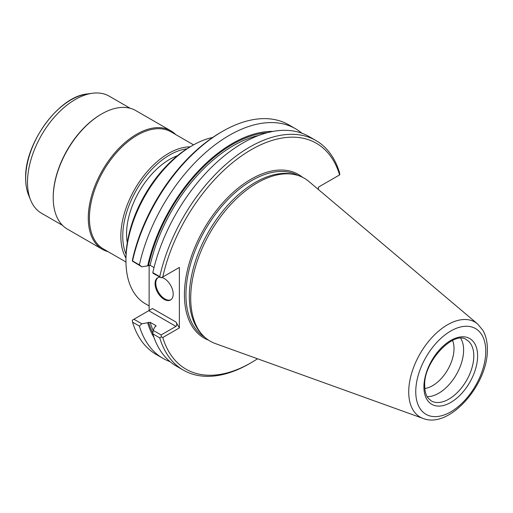 <?xml version="1.0" encoding="UTF-8"?>
<svg xmlns="http://www.w3.org/2000/svg" width="513" height="513" viewBox="0 0 513 513"><rect width="100%" height="100%" fill="white"/><g stroke="black" fill="none" stroke-linecap="round" stroke-linejoin="round"><path stroke-width="0.77" d="M272.999 131.418A124.864 72.089 120 0 0 147.667 265.843L141.806 266.811L132.328 261.079L132.534 259.552A130.411 75.289 -60 0 1 220.943 132.277L222.469 131.399A132.566 76.54 -60 0 1 288.748 124.832L295.584 128.776A132.566 76.54 -60 0 1 301.958 133.245M149.129 265.15L149.129 310.468M339.6 174.92A130.411 75.289 120 0 0 251.184 149.738A130.411 75.289 120 0 0 162.768 277.007L161.345 277.828L159.748 276.642A132.566 76.54 120 0 1 315.944 140.53A132.566 76.54 120 0 1 339.574 172.817L339.798 174.798L318.426 187.136L318.426 189.528M315.944 140.53L309.012 136.529A132.566 76.54 120 0 0 152.816 272.64L159.748 276.642M161.345 277.828L153.137 273.352L152.816 272.64M147.667 265.843L150.123 265.311L154.022 267.562M162.768 277.007L179.37 267.42L179.37 327.929L162.768 337.509A130.411 75.289 120 0 0 251.184 362.691A130.411 75.289 120 0 0 257.532 358.773M152.464 308.55L175.94 321.991L179.37 327.929M161.98 277.462A12.831 7.406 60 0 1 173.202 294.116A12.831 7.406 60 0 1 170.547 299.99A12.831 7.406 60 0 1 160.659 296.552A12.831 7.406 60 0 1 155.061 283.638A12.831 7.406 60 0 1 157.715 277.764A12.831 7.406 60 0 1 159.755 277.174M139.389 326.095L141.806 323.806L133.925 319.253L132.328 320.176L132.553 322.151A132.566 76.54 -60 0 0 156.189 354.438L163.019 358.388A132.566 76.54 -60 0 1 139.389 326.095L132.553 322.151M170.072 361.671A132.566 76.54 -60 0 1 163.019 358.388M175.94 321.991C177.017 323.863 177.017 325.332 175.94 326.39L161.114 334.951L153.137 330.346L154.811 326.961L155.708 326.441L155.74 325.543L156.035 325.864M141.806 323.806L150.123 322.299L155.74 325.543A122.569 70.768 -60 0 0 155.958 326.236M152.56 308.493L133.925 319.253M162.768 337.509L161.345 336.926L159.748 337.849A132.566 76.54 120 0 0 183.378 370.142A132.566 76.54 120 0 0 249.658 363.576L251.184 362.691M161.114 334.951L161.345 336.926M159.748 337.849L152.816 333.848A132.566 76.54 120 0 0 176.446 366.141L183.378 370.142M153.137 330.346L152.816 333.848M147.667 322.837A124.864 72.089 120 0 0 154.015 337.503M201.942 334.348A94.084 54.32 120 0 1 190.708 298.117A94.084 54.32 -60 0 1 225.887 210.041A94.084 54.32 -60 0 1 294.225 174.503L292.032 174.074A93.34 53.891 -60 0 0 224.232 209.336A93.34 53.891 -60 0 0 189.323 296.713A93.34 53.891 120 0 0 200.474 332.661L201.942 334.348A94.084 54.32 120 0 0 215.293 343.55L423.058 418.435C449.696 429.221 488.363 383.936 487.35 349.032C487.369 341.863 485.894 335.643 482.919 330.372L477.603 323.953A54.84 31.665 120 0 0 434.53 334.848A54.84 31.665 120 0 0 408.726 391.945A54.84 31.665 120 0 0 423.058 418.435M294.225 174.503A94.084 54.32 -60 0 1 308.871 181.461L477.603 323.953M460.789 338.375A35.275 20.366 -60 0 1 463.611 350.058A35.275 20.366 120 0 1 427.137 396.658M424.815 388.488A30.305 17.5 120 0 0 454.011 348.571A30.305 17.5 -60 0 0 452.556 340.446M28.683 195.338C26.663 190.368 25.656 184.648 25.65 178.178C24.509 143.563 58.745 96.431 87.21 93.962A64.119 37.019 120 0 0 25.695 178.383A64.119 37.019 120 0 0 28.683 195.338L30.652 200.166A67.613 39.039 120 0 1 27.51 182.282A67.613 39.039 -60 0 1 92.378 93.257A67.613 39.039 -60 0 1 109.128 96.123L130.174 108.275M30.652 200.166A67.613 39.039 120 0 0 41.508 213.235L62.554 225.387M101.606 113.989A68.421 39.507 -60 0 0 53.224 197.794L53.224 197.133A67.613 39.039 -60 0 1 101.035 114.322L101.606 113.989A68.421 39.507 -60 0 1 135.817 110.603L170.867 130.834A68.421 39.507 -60 0 1 175.702 134.56M53.224 197.794A68.421 39.507 120 0 0 67.395 229.112L102.446 249.35A68.421 39.507 120 0 0 108.089 251.678M170.867 130.834A68.421 39.507 -60 0 0 118.137 149.168A68.421 39.507 -60 0 0 88.274 218.025A68.421 39.507 120 0 0 102.446 249.35M125.948 261.989L103.421 248.978A67.613 39.039 120 0 1 89.416 218.025A67.613 39.039 -60 0 1 118.926 149.982A67.613 39.039 -60 0 1 171.034 131.867L193.561 144.871M190.137 146.846A67.613 39.039 -60 0 0 120.844 236.172A67.613 39.039 120 0 0 125.942 258.033M126.044 254.204A66.267 38.263 120 0 1 122.748 236.172A66.267 38.263 -60 0 1 186.873 148.847M127.282 242.623A60.88 35.147 -60 0 1 139.17 191.541A60.88 35.147 -60 0 1 177.46 155.708M149.129 305.934L145.423 303.792A94.084 54.32 -60 0 1 125.942 260.726L125.942 258.526A91.391 52.762 -60 0 1 190.56 146.596L192.465 145.5A94.084 54.32 -60 0 1 212.722 137.452M125.942 260.726A94.084 54.32 -60 0 1 192.465 145.5M132.328 261.079L132.553 260.944A132.566 76.54 -60 0 1 222.469 131.399M141.806 266.811L139.389 264.888L132.553 260.944M139.389 264.888A132.566 76.54 -60 0 1 295.584 128.776M170.9 299.759A12.831 7.406 60 0 1 161.153 295.879A12.831 7.406 60 0 1 155.785 283.221A12.831 7.406 -120 0 1 158.094 277.578M208.509 340.145A94.418 54.513 -60 0 1 184.417 294.763A94.418 54.513 -60 0 1 228.497 196.806A94.418 54.513 -60 0 1 302.529 177.293M148.751 310.692L175.94 326.39M150.123 322.299A122.569 70.768 120 0 0 153.131 330.366M152.88 333.181A123.646 71.39 -60 0 1 148.565 322.318M204.636 337.112A93.34 53.891 -60 0 1 185.943 294.763A93.34 53.891 -60 0 1 226.271 201.269A93.34 53.891 -60 0 1 297.97 175.459M415.754 391.656A49.511 28.587 120 0 0 450.76 411.868A49.511 28.587 120 0 0 485.773 351.232A49.511 28.587 120 0 0 450.76 331.02A49.511 28.587 120 0 0 415.754 391.656M477.609 355.939A37.968 21.924 -60 0 1 450.76 402.442A37.968 21.924 -60 0 1 423.918 386.943A37.968 21.924 -60 0 1 450.76 340.44A37.968 21.924 -60 0 1 477.609 355.939M473.8 355.939A35.275 20.366 -60 0 1 458.404 391.438A35.275 20.366 -60 0 1 431.221 400.89L427.932 397.889C425.841 395.048 424.764 391.034 424.706 385.84C423.167 361.428 454.563 329.853 466.497 339.792A35.275 20.366 -60 0 1 473.8 355.939M148.565 265.33A123.646 71.39 -60 0 1 267.356 132.681M258.648 135.477A122.569 70.768 120 0 0 150.123 265.311M87.21 93.962L92.378 93.257"/></g></svg>
